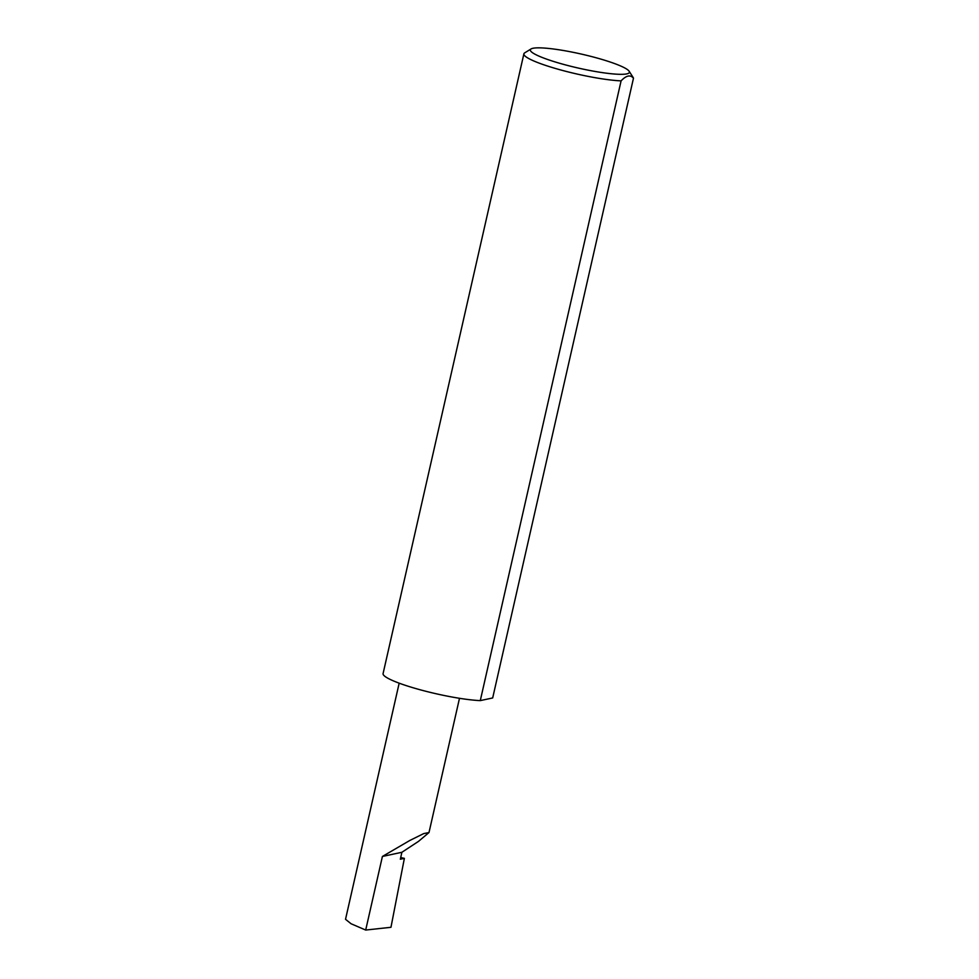 <?xml version="1.0" encoding="UTF-8"?>
<svg xmlns="http://www.w3.org/2000/svg" width="979" height="979" viewBox="0 0 979 979"><rect width="100%" height="100%" fill="white"/><g stroke="black" fill="none" stroke-linecap="round" stroke-linejoin="round"><path stroke-width="1.47" d="M401.892 852.281L418.486 841.389L428.998 832.542L423.711 833.594L409.773 840.496L382.41 856.454L401.892 852.281L400.325 859.232L404.376 858.363L390.964 927.297L365.693 930.05L351.082 923.76L345.526 919.305L399.175 683.171M563.953 64.492A50.798 7.159 12.8 0 0 629.13 71.234A50.798 7.159 12.8 0 0 595.783 57.675A50.798 7.159 12.8 0 0 531.059 48.95A50.798 7.159 12.8 0 0 563.953 64.492M629.13 71.234L633.168 77.512A56.195 7.918 -167.2 0 1 633.474 78.21C630.39 74.526 626.266 75.407 621.09 80.865A56.195 7.918 -167.2 0 1 561.077 70.06A56.195 7.918 -167.2 0 1 523.887 53.845A56.195 7.918 -167.2 0 1 524.695 52.866L531.059 48.95M621.09 80.865L480.285 700.609A56.195 7.918 -167.2 0 1 420.272 689.803A56.195 7.918 -167.2 0 1 383.083 673.589L523.887 53.845M400.705 857.543L404.376 858.363M365.693 930.05L382.41 856.454M633.474 78.21L492.682 697.954L480.285 700.609M428.998 832.542L459.494 698.296"/></g></svg>
